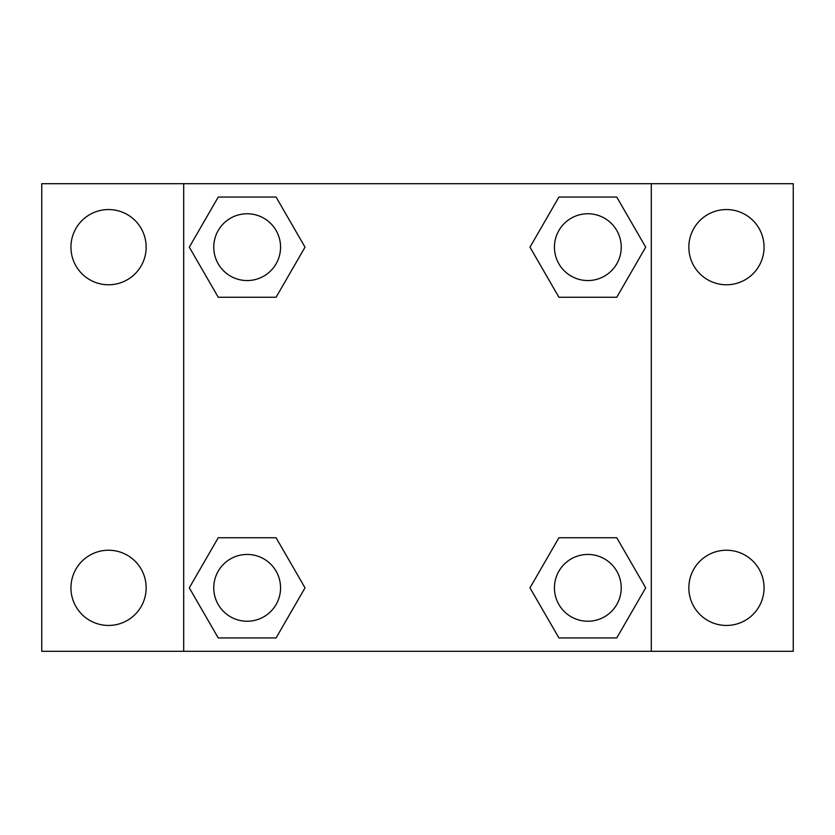 <?xml version="1.0" encoding="UTF-8"?>
<svg xmlns="http://www.w3.org/2000/svg" width="835" height="835" viewBox="0 0 835 835"><rect width="100%" height="100%" fill="white"/><g stroke="black" fill="none" stroke-linecap="round" stroke-linejoin="round"><path stroke-width="1.25" d="M108.55 625.446A37.606 37.606 0 0 0 141.115 569.032A37.606 37.606 0 0 0 75.985 569.032A37.606 37.606 0 0 0 108.55 625.446M726.45 625.446A37.606 37.606 0 0 0 759.015 569.032A37.606 37.606 0 0 0 693.885 569.032A37.606 37.606 0 0 0 726.45 625.446M726.45 284.766A37.606 37.606 0 0 0 759.015 228.352A37.606 37.606 0 0 0 693.885 228.352A37.606 37.606 0 0 0 726.45 284.766M108.55 284.766A37.606 37.606 0 0 0 141.115 228.352A37.606 37.606 0 0 0 75.985 228.352A37.606 37.606 0 0 0 108.55 284.766M793.25 651.3L41.75 651.3L41.75 183.7L793.25 183.7L793.25 651.3M218.238 537.74L276.082 537.74L305.015 587.84L276.082 637.94L218.238 637.94L189.305 587.84L218.238 537.74L276.082 537.74L218.238 537.74M558.918 197.06L616.762 197.06L645.695 247.16L616.762 297.26L558.918 297.26L529.985 247.16L558.918 197.06L616.762 197.06L558.918 197.06M183.7 651.3L183.7 183.7M651.3 183.7L651.3 651.3M218.238 197.06L276.082 197.06L305.015 247.16L276.082 297.26L218.238 297.26L189.305 247.16L218.238 197.06L276.082 197.06L218.238 197.06M558.918 537.74L616.762 537.74L645.695 587.84L616.762 637.94L558.918 637.94L529.985 587.84L558.918 537.74L616.762 537.74L558.918 537.74M616.762 637.94L558.918 637.94L616.762 637.94M621.24 587.84A33.4 33.4 0 0 0 571.14 558.918A33.4 33.4 0 0 0 571.14 616.762A33.4 33.4 0 0 0 621.24 587.84M276.082 637.94L218.238 637.94L276.082 637.94M280.56 587.84A33.4 33.4 0 0 0 230.46 558.918A33.4 33.4 0 0 0 230.46 616.762A33.4 33.4 0 0 0 280.56 587.84M616.762 297.26L558.918 297.26L616.762 297.26M621.24 247.16A33.4 33.4 0 0 0 571.14 218.238A33.4 33.4 0 0 0 571.14 276.082A33.4 33.4 0 0 0 621.24 247.16M276.082 297.26L218.238 297.26L276.082 297.26M280.56 247.16A33.4 33.4 0 0 0 230.46 218.238A33.4 33.4 0 0 0 230.46 276.082A33.4 33.4 0 0 0 280.56 247.16"/></g></svg>
